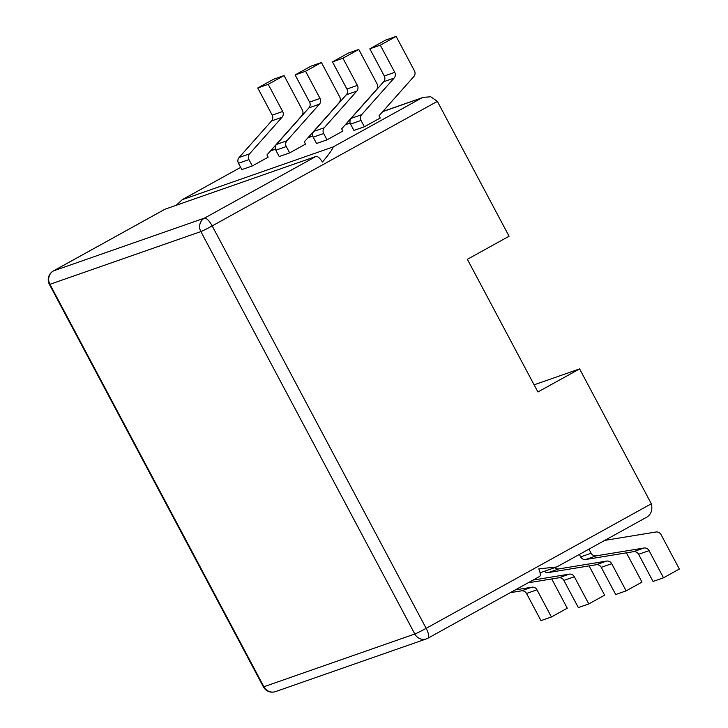 <?xml version="1.0" encoding="UTF-8"?>
<svg xmlns="http://www.w3.org/2000/svg" width="728" height="728" viewBox="0 0 728 728"><rect width="100%" height="100%" fill="white"/><g stroke="black" fill="none" stroke-linecap="round" stroke-linejoin="round"><path stroke-width="1.09" d="M382.637 111.693L423.196 97.388L430.73 96.769L437.355 101.365L509.072 236.245L467.367 259.305L537.91 391.973L579.606 368.905L651.323 503.785C652.943 510.719 650.741 515.551 644.699 518.29L556.72 566.976L538.775 568.886A10.028 3.121 -118.9 0 1 539.566 576.467A10.028 3.121 -118.9 0 1 539.412 576.53M427.873 638.229A10.028 3.121 -118.9 0 0 428.019 638.165A10.028 3.121 -118.9 0 0 426.153 628.346A10.028 0.51 152 0 1 414.824 633.997A10.028 9.519 70.7 0 0 426.471 638.856A10.028 9.519 70.7 0 0 427.873 638.229M579.606 368.905L534.106 384.812M275.384 149.04L270.68 150.742M263.381 686.841A10.028 10.028 0 0 0 275.548 691.6A10.028 9.519 -109.3 0 1 263.9 686.741A10.028 0.51 152 0 1 263.381 686.841L49.413 284.411A10.028 0.51 -28 0 0 49.923 284.32A10.028 9.519 -109.3 0 1 53.563 270.861L165.101 209.163L316.034 156.42A10.028 3.121 -118.9 0 1 322.449 162.035C329.065 154.19 332.651 149.149 333.215 146.91L182.291 199.654L176.176 205.296M437.355 101.365L212.185 225.917A10.028 3.121 -118.9 0 0 204.486 218.118A10.028 9.519 70.7 0 0 200.855 231.577A10.028 0.51 -28 0 0 212.185 225.917L426.153 628.346L651.323 503.785M316.034 156.42L204.486 218.118L53.563 270.861A10.028 3.121 -118.9 0 0 53.408 270.925L164.956 209.227A10.028 3.121 -118.9 0 0 164.81 209.318M342.87 131.067L327.027 139.831L316.562 143.489L313.195 137.155A5.014 4.759 -109.3 0 1 313.804 131.395L346.31 94.795A5.014 4.759 70.7 0 0 346.919 89.043L332.478 61.88L348.321 53.108L358.777 49.459L377.077 83.875A5.014 4.759 70.7 0 1 376.476 89.626L341.669 128.811L342.87 131.067M380.225 118.009L364.382 126.781L353.926 130.43L350.559 124.097A5.014 4.759 -109.3 0 1 351.16 118.346L383.665 81.745A5.014 4.759 70.7 0 0 384.275 75.985L369.833 48.822L385.676 40.058L396.141 36.4L414.441 70.816A5.014 4.759 70.7 0 1 413.832 76.577L379.033 115.761L380.225 118.009M268.15 157.184L252.307 165.948L241.851 169.597L238.484 163.263A5.014 4.759 -109.3 0 1 239.084 157.512L271.589 120.912A5.014 4.759 70.7 0 0 272.199 115.151L257.757 87.988L273.601 79.225L284.066 75.566L302.366 109.983A5.014 4.759 70.7 0 1 301.756 115.743L266.958 154.928L268.15 157.184M305.514 144.126L289.671 152.889L279.206 156.547L275.839 150.214A5.014 4.759 -109.3 0 1 276.449 144.453L308.954 107.853A5.014 4.759 70.7 0 0 309.564 102.093L295.113 74.929L310.965 66.166L321.421 62.508L339.721 96.924A5.014 4.759 70.7 0 1 339.111 102.684L304.313 141.869L305.514 144.126M321.421 62.508L305.578 71.28L320.02 98.435A5.014 4.759 -109.3 0 1 319.41 104.195L286.905 140.795A5.014 4.759 70.7 0 0 286.295 146.556L289.671 152.889M589.079 565.902L604.631 595.158L588.788 603.922L574.346 576.758L563.881 580.416A5.014 4.759 70.7 0 0 558.822 577.795L528.064 582.828M533.051 580.07L569.287 574.137A5.014 4.759 -109.3 0 1 574.346 576.758M305.578 71.28L295.113 74.929M588.788 603.922L578.332 607.58L563.881 580.416M556.592 567.021L540.067 572.8M358.777 49.459L342.934 58.222L357.375 85.385A5.014 4.759 -109.3 0 1 356.775 91.146L324.269 127.746A5.014 4.759 70.7 0 0 323.66 133.497L327.027 139.831M554.818 567.649A5.014 4.759 70.7 0 0 558.831 568.905L606.642 561.079A5.014 4.759 -109.3 0 1 611.702 563.7L601.246 567.358A5.014 4.759 70.7 0 0 596.177 564.737L548.375 572.563A5.014 4.759 -109.3 0 1 544.353 571.307M626.435 552.843L641.996 582.1L626.144 590.863L611.702 563.7M626.144 590.863L615.688 594.521L601.246 567.358M342.934 58.222L332.478 61.88M396.141 36.4L380.298 45.163L394.74 72.327A5.014 4.759 -109.3 0 1 394.13 78.087L361.625 114.687A5.014 4.759 70.7 0 0 361.015 120.448L364.382 126.781M588.961 549.14L591.127 553.225A5.014 4.759 70.7 0 0 596.196 555.846L643.998 548.02A5.014 4.759 -109.3 0 1 649.067 550.65L638.602 554.299A5.014 4.759 70.7 0 0 633.542 551.678L585.731 559.504A5.014 4.759 -109.3 0 1 580.671 556.884L579.37 554.445M604.804 540.376L655.992 532.004A5.014 4.759 70.7 0 1 661.051 534.625L679.351 569.041L663.508 577.805L649.067 550.65M380.298 45.163L369.833 48.822M663.508 577.805L653.043 581.463L638.602 554.299M284.066 75.566L268.223 84.33L282.664 111.493A5.014 4.759 -109.3 0 1 282.055 117.254L249.549 153.854A5.014 4.759 70.7 0 0 248.94 159.614L252.307 165.948M551.724 578.951L567.276 608.208L551.433 616.98L536.991 589.817L526.526 593.466A5.014 4.759 70.7 0 0 521.466 590.845L510.237 592.683M515.233 589.926L531.922 587.196A5.014 4.759 -109.3 0 1 536.991 589.817M551.433 616.98L540.968 620.629L526.526 593.466M268.223 84.33L257.757 87.988M270.561 150.86L275.421 149.167M307.926 137.801L312.776 136.109M345.281 124.752L350.132 123.05M421.321 98.171L333.215 146.91M200.855 231.577L414.824 633.997L263.9 686.741L49.923 284.32L200.855 231.577M182.291 199.654L240.659 167.367L182.109 199.736M320.02 98.435L309.564 102.093M319.41 104.195L308.954 107.853M276.449 144.453L286.905 140.795M275.839 150.214L286.295 146.556M569.287 574.137L558.822 577.795M313.804 131.395L324.269 127.746M313.195 137.155L323.66 133.497M357.375 85.385L346.919 89.043M356.775 91.146L346.31 94.795M548.375 572.563L558.831 568.905M606.642 561.079L596.177 564.737M394.74 72.327L384.275 75.985M394.13 78.087L383.665 81.745M351.16 118.346L361.625 114.687M350.559 124.097L361.015 120.448M580.671 556.884L591.127 553.225M585.731 559.504L596.196 555.846M643.998 548.02L633.542 551.678M239.084 157.512L249.549 153.854M238.484 163.263L248.94 159.614M282.664 111.493L272.199 115.151M282.055 117.254L271.589 120.912M531.922 587.196L521.466 590.845M275.548 691.6L426.471 638.856A10.028 10.028 0 0 0 428.019 638.165L539.566 576.467M308.099 137.601L312.74 135.981M345.454 124.552L350.104 122.923M382.819 111.493L423.196 97.388M53.408 270.925A10.028 10.028 0 0 0 49.413 284.411"/></g></svg>
